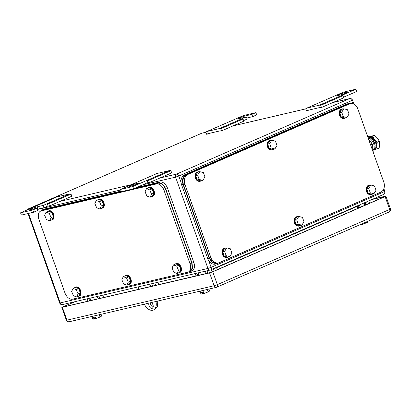 <?xml version="1.0" encoding="UTF-8"?>
<svg xmlns="http://www.w3.org/2000/svg" width="411" height="411" viewBox="0 0 411 411"><rect width="100%" height="100%" fill="white"/><g stroke="black" fill="none" stroke-linecap="round" stroke-linejoin="round"><path stroke-width="0.62" d="M148.006 182.541L133.596 188.824L121.291 191.706L120.49 189.44L156.93 173.509L169.548 170.555L171.022 170.673L171.5 172.959L149.311 182.643L148.006 182.541L147.205 180.275L148.833 180.352L149.311 182.643M171.022 170.673L148.833 180.352M169.548 170.555L147.359 180.239M133.596 188.824L132.794 186.563L120.49 189.44M147.205 180.275L132.794 186.563M131.412 186.07L129.938 186.414A4.418 0.39 -19.5 0 1 128.941 186.507A4.418 0.39 -19.5 0 1 131.602 185.171A4.418 0.39 -19.5 0 1 136.277 183.645L137.752 183.301A4.418 0.39 -19.5 0 1 138.748 183.208A4.418 0.39 -19.5 0 1 136.087 184.544A4.418 0.39 -19.5 0 1 131.412 186.07M321.356 107.574L320.873 105.288L319.398 105.17L306.786 108.124L305.609 108.858L306.698 111.001L307.736 110.348L320.046 107.471L321.356 107.574L343.545 97.89L343.062 95.604L341.433 95.522L355.844 89.238L356.645 91.499L343.411 97.273M306.786 108.124L343.534 92.115L355.844 89.238M319.398 105.17L341.587 95.486M320.873 105.288L343.062 95.604M306.698 111.001L308.718 110.122M344.916 92.609L346.391 92.264A4.418 0.39 -19.5 0 1 347.393 92.172A4.418 0.39 -19.5 0 1 344.726 93.508A4.418 0.39 -19.5 0 1 340.051 95.028L338.577 95.378A4.418 0.39 -19.5 0 1 337.58 95.47A4.418 0.39 -19.5 0 1 340.241 94.134A4.418 0.39 -19.5 0 1 344.916 92.609L345.173 93.333M20.55 212.821L32.859 209.944L33.661 212.21L21.351 215.087L20.55 212.821L56.995 196.89L69.608 193.941L71.082 194.054L71.565 196.34L49.377 206.024L48.066 205.921L47.265 203.656L48.894 203.738L49.377 206.024M71.082 194.054L48.894 203.738M69.608 193.941L47.419 203.62M33.661 212.21L37.694 210.447L36.892 208.182L32.859 209.944M48.066 205.921L44.034 207.678L43.232 205.418L37.077 206.856A4.418 0.39 -19.5 0 0 32.402 208.377A4.418 0.39 -19.5 0 0 29.741 209.713A4.418 0.39 -19.5 0 0 30.738 209.625L36.892 208.182M44.034 207.678L37.879 209.122A4.418 0.39 -19.5 0 0 37.278 209.276M47.265 203.656L43.232 205.418M221.416 130.955L220.933 128.669L219.459 128.551L206.846 131.505L205.675 132.239L206.759 134.382L207.802 133.729L220.111 130.852L221.416 130.955L243.605 121.271L243.122 118.985L241.498 118.907L245.531 117.145L246.333 119.411L243.476 120.654M206.846 131.505L243.6 115.496L255.904 112.619L251.871 114.381L245.716 115.82A4.418 0.39 -19.5 0 0 241.041 117.341A4.418 0.39 -19.5 0 0 238.38 118.676A4.418 0.39 -19.5 0 0 239.377 118.584L245.531 117.145M219.459 128.551L241.647 118.871M220.933 128.669L243.122 118.985M206.759 134.382L208.778 133.503M255.904 112.619L256.705 114.885L252.673 116.642L246.518 118.08A4.418 0.39 -19.5 0 0 245.917 118.234M252.673 116.642L251.871 114.381M360.206 207.329L359.378 204.991M154.824 282.994L155.656 285.342M158.728 284.623L158.271 283.333L157.331 282.408M198.097 272.868L198.929 275.221M206.168 273.526L205.336 271.178M207.838 273.135L207.005 270.787M196.026 275.899L195.194 273.551M210.699 269.868L211.686 270.834L212.071 271.938M197.696 275.509L196.864 273.156M90.035 298.155L90.867 300.503M98.106 298.807L97.273 296.459M99.781 298.417L98.948 296.069M87.964 301.181L87.132 298.833M102.683 295.196L103.623 296.12L104.081 297.41M89.639 300.79L88.807 298.443M91.252 316.604A5.626 0.498 -19.5 0 0 92.115 316.439A5.626 0.498 -19.5 0 0 93.359 316.11M99.246 314.734L100.058 317.035L95.758 318.623L94.751 315.787M94.658 318.741L92.912 319.29L91.92 316.485M100.058 317.035L101.522 316.11L100.895 314.348M93.965 319.044L93.431 317.533L94.17 317.359L94.705 318.869L95.758 318.623M198.95 291.404L198.965 291.445A5.626 0.498 -19.5 0 0 200.234 291.327A5.626 0.498 -19.5 0 0 203.676 290.3M207.303 289.452L208.177 291.918L203.877 293.511L202.839 290.577M202.777 293.624L201.036 294.173L200.039 291.368M208.177 291.918L209.641 290.993L208.958 289.067M202.084 293.927L201.549 292.416L202.289 292.247L202.823 293.757L203.877 293.511M366.381 221.925L366.674 222.752L362.368 224.339L362.163 223.764M361.269 224.457L359.497 224.925M366.674 222.752L368.133 221.827L367.927 221.246M360.581 224.76L360.483 224.493M362.368 224.339L361.315 224.586L361.177 224.195M369.54 203.255L368.713 200.917M367.804 201.313L368.384 203.758M365.43 205.048A2.091 1.623 -103.2 0 1 365.579 203.728L365.209 202.685L364.018 202.967M364.382 205.505A2.815 2.189 -103.2 0 1 365.209 202.685M367.722 201.878L365.107 202.489M74.334 301.828L61.835 307.392L66.376 320.22A2.409 2.409 0 0 0 69.197 321.762A2.409 1.875 -103.2 0 1 66.921 320.169L66.376 320.22M61.835 307.392L209.574 272.904L212.78 271.805L385.112 196.607L385.908 196.15L385.364 196.201L372.777 199.145M371.914 199.52L383.761 196.751L384.306 196.699L383.509 197.157L212.908 271.599L209.702 272.699L63.982 306.791L63.438 306.842L64.234 306.385L75.069 301.653M188.053 174.336L349.432 103.921A8.035 6.247 76.8 0 1 350.275 103.644A8.035 6.247 76.8 0 1 357.868 108.951L383.792 182.15A8.035 6.247 76.8 0 1 380.699 192.209L219.32 262.629A8.035 6.247 76.8 0 1 218.477 262.906A8.035 6.247 76.8 0 1 210.884 257.594L184.965 184.4A8.035 6.247 76.8 0 1 188.053 174.336L186.579 174.685C183.234 176.658 182.207 180.013 183.486 184.745L209.41 257.944L212.569 262.269L217.034 263.245M348.831 103.978L186.579 174.685M298.792 216.448L296.68 219.885L294.713 220.347L296.819 216.91L298.792 216.448L302.445 217.373L303.986 221.729L301.874 225.161L298.222 224.242L296.68 219.885M301.874 225.161L299.907 225.624L296.254 224.704L294.713 220.347M298.222 224.242L296.254 224.704M300.518 225.48A4.824 3.75 -103.2 0 1 299.46 225.963A4.824 3.75 -103.2 0 1 294.908 222.777A4.824 3.75 -103.2 0 1 297.266 216.571A4.824 3.75 -103.2 0 1 298.427 216.535M299.46 225.963L298.972 226.076A4.824 3.75 -103.2 0 1 294.415 222.89A4.824 3.75 -103.2 0 1 296.773 216.689L297.266 216.571M370.835 185.017L368.724 188.449L366.756 188.911L368.862 185.474L370.835 185.017L374.488 185.936L376.029 190.293L373.918 193.73L370.265 192.805L368.724 188.449M373.918 193.73L371.95 194.187L368.297 193.268L366.756 188.911M370.265 192.805L368.297 193.268M372.566 194.043A4.824 3.75 -103.2 0 1 371.508 194.526A4.824 3.75 -103.2 0 1 366.951 191.341A4.824 3.75 -103.2 0 1 369.309 185.135A4.824 3.75 -103.2 0 1 370.47 185.099M371.508 194.526L371.015 194.644A4.824 3.75 -103.2 0 1 366.458 191.454A4.824 3.75 -103.2 0 1 368.816 185.253L369.309 185.135M343.843 108.797L341.736 112.234L339.763 112.696L341.875 109.259L343.843 108.797L347.495 109.722L349.042 114.078L346.93 117.51L343.277 116.59L341.736 112.234M346.93 117.51L344.963 117.972L341.31 117.053L339.763 112.696M343.277 116.59L341.31 117.053M345.574 117.829A4.824 3.75 -103.2 0 1 344.516 118.311A4.824 3.75 -103.2 0 1 339.959 115.126A4.824 3.75 -103.2 0 1 342.322 108.92A4.824 3.75 -103.2 0 1 343.483 108.884M344.516 118.311L344.022 118.425A4.824 3.75 -103.2 0 1 339.465 115.239A4.824 3.75 -103.2 0 1 341.829 109.033L342.322 108.92M271.799 140.233L269.688 143.67L267.72 144.133L269.832 140.696L271.799 140.233L275.452 141.153L276.999 145.509L274.887 148.946L271.234 148.027L269.688 143.67M274.887 148.946L272.919 149.409L269.262 148.489L267.72 144.133M271.234 148.027L269.262 148.489M273.531 149.265A4.824 3.75 -103.2 0 1 272.472 149.748A4.824 3.75 -103.2 0 1 267.915 146.563A4.824 3.75 -103.2 0 1 270.274 140.357A4.824 3.75 -103.2 0 1 271.44 140.321M272.472 149.748L271.979 149.861A4.824 3.75 -103.2 0 1 267.422 146.676A4.824 3.75 -103.2 0 1 269.786 140.47L270.274 140.357M199.756 171.67L197.645 175.107L195.677 175.569L197.789 172.132L199.756 171.67L203.409 172.589L204.95 176.946L202.844 180.383L199.191 179.463L197.645 175.107M202.844 180.383L200.871 180.845L197.218 179.926L195.677 175.569M199.191 179.463L197.218 179.926M201.488 180.701A4.824 3.75 -103.2 0 1 200.429 181.184A4.824 3.75 -103.2 0 1 195.872 177.994A4.824 3.75 -103.2 0 1 198.23 171.793A4.824 3.75 -103.2 0 1 199.397 171.757M200.429 181.184L199.936 181.297A4.824 3.75 -103.2 0 1 195.379 178.112A4.824 3.75 -103.2 0 1 197.737 171.906L198.23 171.793M226.744 247.884L224.637 251.321L222.664 251.784L224.776 248.347L226.744 247.884L230.401 248.804L231.943 253.166L229.831 256.598L226.178 255.678L224.637 251.321M229.831 256.598L227.864 257.06L224.211 256.14L222.664 251.784M226.178 255.678L224.211 256.14M228.475 256.916A4.824 3.75 -103.2 0 1 227.417 257.399A4.824 3.75 -103.2 0 1 222.86 254.214A4.824 3.75 -103.2 0 1 225.223 248.008A4.824 3.75 -103.2 0 1 226.384 247.972M227.417 257.399L226.923 257.512A4.824 3.75 -103.2 0 1 222.372 254.327A4.824 3.75 -103.2 0 1 224.73 248.121L225.223 248.008M216.813 263.764L215.369 264.103A8.035 6.247 76.8 0 1 207.776 258.791L181.59 184.837L183.065 184.493L209.25 258.447L212.415 262.773L216.849 263.754L380.617 192.245M348.918 103.495L347.475 103.829A8.035 6.247 76.8 0 0 346.632 104.111L184.678 174.778A8.035 6.247 76.8 0 0 181.59 184.837M351.338 103.515L348.112 103.762L186.157 174.434C182.813 176.406 181.785 179.761 183.065 184.493M151.751 283.713L152.579 286.061M157.737 301.047L157.608 306.241L155.132 309.278L153.401 310.028A9.643 6.006 66.4 0 1 144.318 304.186M153.015 307.562L150.775 305.049L150.611 302.717M150.739 286.493L149.907 284.145M138.923 289.257L138.091 286.909M155.933 301.469A9.643 6.006 66.4 0 1 153.401 310.028M151.217 302.573A3.216 2.004 66.4 0 1 152.984 304.88A3.216 2.004 66.4 0 1 152.301 308.286A3.216 2.004 66.4 0 1 149.044 305.799A3.216 2.004 66.4 0 1 149.034 303.087M187.693 272.241A8.035 5.004 -113.6 0 0 188.233 272.061A8.035 5.004 -113.6 0 0 189.944 263.543L164.025 190.35A8.035 5.004 -113.6 0 0 156.427 183.953L41.228 210.905A8.035 5.004 -113.6 0 0 40.689 211.084A8.035 5.004 -113.6 0 0 38.978 219.602L64.897 292.802A8.035 5.004 -113.6 0 0 72.495 299.198L187.693 272.241M41.228 210.905L42.395 210.34M42.96 210.155L158.158 183.198L156.427 183.953M164.025 190.35L165.751 189.594C163.835 185.078 161.307 182.946 158.158 183.198M165.751 189.594L191.67 262.793L189.944 263.543M189.944 271.317L192.204 268.106L191.67 262.793M99.899 208.994L101.311 205.916L103.613 204.914L102.2 207.992L99.899 208.994L96.672 207.802L94.859 203.532L96.272 200.455L99.498 201.647L101.311 205.916M96.272 200.455L98.578 199.448L101.8 200.64L103.613 204.914M99.498 201.647L101.8 200.64M97.782 199.792A4.824 3.005 66.4 0 1 98.46 199.299A4.824 3.005 66.4 0 1 103.171 202.587A4.824 3.005 66.4 0 1 102.318 208.141A4.824 3.005 66.4 0 1 101.496 208.3M98.46 199.299L99.036 199.047A4.824 3.005 66.4 0 1 103.747 202.335A4.824 3.005 66.4 0 1 102.894 207.889L102.318 208.141M49.685 220.743L51.092 217.666L53.399 216.659L51.986 219.736L49.685 220.743L46.458 219.551L44.645 215.282L46.058 212.204L49.284 213.396L51.092 217.666M46.058 212.204L48.359 211.197L51.586 212.389L53.399 216.659M49.284 213.396L51.586 212.389M47.568 211.542A4.824 3.005 66.4 0 1 48.246 211.049A4.824 3.005 66.4 0 1 52.957 214.337A4.824 3.005 66.4 0 1 52.105 219.885A4.824 3.005 66.4 0 1 51.277 220.049M48.246 211.049L48.822 210.797A4.824 3.005 66.4 0 1 53.533 214.085A4.824 3.005 66.4 0 1 52.68 219.633L52.105 219.885M76.672 296.958L78.085 293.88L80.392 292.879L78.979 295.956L76.672 296.958L73.446 295.766L71.632 291.497L73.045 288.419L76.271 289.611L78.085 293.88M73.045 288.419L75.352 287.412L78.578 288.604L80.392 292.879M76.271 289.611L78.578 288.604M74.561 287.757A4.824 3.005 66.4 0 1 75.234 287.263A4.824 3.005 66.4 0 1 79.945 290.551A4.824 3.005 66.4 0 1 79.092 296.105A4.824 3.005 66.4 0 1 78.27 296.264M75.234 287.263L75.814 287.012A4.824 3.005 66.4 0 1 80.525 290.3A4.824 3.005 66.4 0 1 79.667 295.853L79.092 296.105M126.886 285.213L128.299 282.136L130.606 281.129L129.193 284.207L126.886 285.213L123.66 284.016L121.846 279.747L123.259 276.67L126.485 277.862L128.299 282.136M123.259 276.67L125.566 275.663L128.792 276.855L130.606 281.129M126.485 277.862L128.792 276.855M124.774 276.007A4.824 3.005 66.4 0 1 125.453 275.514A4.824 3.005 66.4 0 1 130.164 278.802A4.824 3.005 66.4 0 1 129.306 284.355A4.824 3.005 66.4 0 1 128.484 284.515M125.453 275.514L126.028 275.262A4.824 3.005 66.4 0 1 130.739 278.55A4.824 3.005 66.4 0 1 129.886 284.104L129.306 284.355M177.1 273.464L178.513 270.387L180.819 269.38L179.407 272.457L177.1 273.464L173.874 272.267L172.065 267.998L173.473 264.92L176.699 266.112L178.513 270.387M173.473 264.92L175.78 263.913L179.006 265.11L180.819 269.38M176.699 266.112L179.006 265.11M174.988 264.263A4.824 3.005 66.4 0 1 175.667 263.764A4.824 3.005 66.4 0 1 180.378 267.058A4.824 3.005 66.4 0 1 179.525 272.606A4.824 3.005 66.4 0 1 178.698 272.765M175.667 263.764L176.242 263.513A4.824 3.005 66.4 0 1 180.953 266.806A4.824 3.005 66.4 0 1 180.1 272.354L179.525 272.606M150.113 197.249L151.525 194.172L153.832 193.165L152.419 196.242L150.113 197.249L146.886 196.052L145.073 191.783L146.486 188.706L149.712 189.897L151.525 194.172M146.486 188.706L148.792 187.699L152.019 188.89L153.832 193.165M149.712 189.897L152.019 188.89M147.996 188.043A4.824 3.005 66.4 0 1 148.674 187.55A4.824 3.005 66.4 0 1 153.385 190.838A4.824 3.005 66.4 0 1 152.532 196.391A4.824 3.005 66.4 0 1 151.71 196.55M148.674 187.55L149.255 187.298A4.824 3.005 66.4 0 1 153.966 190.586A4.824 3.005 66.4 0 1 153.108 196.139L152.532 196.391M121.081 191.115L44.306 209.076A8.035 5.004 -113.6 0 0 43.766 209.256L42.056 210M136.75 187.447L159.997 182.011L158.271 182.767L135.019 188.202M190.365 271.62L192.071 270.875A8.035 5.004 -113.6 0 0 193.781 262.357L167.596 188.402A8.035 5.004 -113.6 0 0 159.997 182.011M73.502 298.961L190.344 271.63L192.579 268.424L192.05 263.112L165.864 189.158C163.948 184.642 161.42 182.51 158.271 182.767M121.194 191.439L42.58 209.831L40.71 211.079M368.749 139.678L372.371 144.199L372.263 149.594M370.619 144.965L372.371 144.199M373.157 152.132L373.229 152.101A1.819 1.413 -103.2 0 0 373.928 149.83L373.065 150.205A0.611 0.478 -103.2 0 1 372.828 150.971L372.828 150.971M373.928 149.83A6.93 4.316 -113.6 0 0 374.436 143.182A6.93 4.316 -113.6 0 0 369.659 137.772L368.79 138.147A6.93 4.316 -113.6 0 1 373.573 143.557A6.93 4.316 -113.6 0 1 373.065 150.205L372.52 150.334M371.703 143.362A4.259 2.651 -113.6 0 0 369.838 141.035M368.081 137.793L368.148 137.767A0.611 0.478 -103.2 0 1 368.79 138.147L368.251 138.276M367.681 136.663L367.747 136.632A1.819 1.413 -103.2 0 1 367.937 136.57A1.819 1.413 -103.2 0 1 369.659 137.772M368.97 136.812L374.601 135.332L377.385 138.065L379.291 141.184L379.656 144.482L379.148 148.16L373.943 149.871A6.833 4.254 -113.6 0 0 374.287 149.794A6.833 4.254 -113.6 0 0 376.774 145.735A6.833 4.254 -113.6 0 0 374.503 139.324A6.833 4.254 -113.6 0 0 374.406 139.206A6.833 4.254 -113.6 0 0 369.741 136.966A6.833 4.254 -113.6 0 0 369.289 137.115M374.601 135.332L369.253 137.074M379.291 141.184L377.283 142.057L374.406 139.206L372.597 136.211M377.139 149.039L376.774 145.735L377.283 142.057M374.986 147.143A6.114 3.807 -113.6 0 0 371.277 138.641M369.571 137.562A6.35 3.956 66.4 0 1 371.693 137.855A6.35 3.956 66.4 0 1 375.88 143.691A6.35 3.956 66.4 0 1 374.323 149.296M136.534 184.369L136.277 183.645M137.916 183.763L137.752 183.301M346.555 92.727L346.391 92.264M37.879 209.122L37.077 206.856M246.518 118.08L245.716 115.82M353.928 104.153L352.504 100.13L351.708 100.587L352.813 103.716M383.304 189.81L384.044 191.896A2.409 1.5 66.4 0 1 383.53 194.454A2.409 2.409 0 0 0 384.84 191.439L211.136 267.34L207.93 268.445A2.409 1.875 76.8 0 0 210.211 270.037A2.409 1.875 76.8 0 0 210.463 269.95A2.409 1.5 -113.6 0 0 210.622 269.899A2.409 1.5 -113.6 0 0 211.136 267.34L208.896 261.021M205.706 132.296L201.739 133.226A2.409 1.875 -103.2 0 1 201.991 133.143A2.409 2.409 0 0 0 201.575 133.277A2.409 1.5 66.4 0 1 201.739 133.226L28.832 208.67L31.488 208.048M159.977 177.989L176.525 174.115A2.409 1.5 66.4 0 1 178.806 176.036L351.708 100.587A2.409 1.5 -113.6 0 0 349.432 98.671L332.879 102.544M305.64 108.915L232.945 125.925M181.04 182.356L178.806 176.036L175.595 177.136A2.409 1.875 76.8 0 1 176.525 174.115L349.432 98.671A2.409 1.875 -103.2 0 1 349.684 98.589L333.002 102.488M201.426 133.364A2.409 1.5 66.4 0 1 201.575 133.277L28.672 208.726A2.409 2.409 0 0 0 27.516 209.785M60.037 201.369L131.428 184.667M357.092 205.988A2.409 1.5 -113.6 0 0 357.2 206.348L357.919 205.628M216.463 267.35A2.409 1.5 -113.6 0 0 216.571 267.71L217.275 269.693M357.904 208.331L357.2 206.348L216.571 267.71L213.366 268.809L214.157 271.055M213.33 268.717A2.409 1.875 -103.2 0 1 213.366 268.809L212.841 268.933M142.807 184.806L175.595 177.136L207.93 268.445L59.698 303.046A2.409 2.409 0 0 0 62.518 304.592A2.409 1.875 -103.2 0 1 60.242 302.999L28.518 213.412M27.948 209.595A2.409 1.875 -103.2 0 1 28.832 208.67A2.409 1.5 -113.6 0 0 28.672 208.726M37.35 209.482L120.68 189.985M361.88 206.594L360.093 207.016M388.981 212.045A2.409 1.5 -113.6 0 0 389.14 211.994A2.409 1.5 -113.6 0 0 389.654 209.435L217.327 284.633L214.121 285.732L66.921 320.169L62.38 307.341M209.574 272.904L214.121 285.732A2.409 1.875 -103.2 0 0 216.397 287.325A2.409 1.875 -103.2 0 0 216.648 287.238A2.409 1.5 -113.6 0 0 216.813 287.186A2.409 1.5 -113.6 0 0 217.327 284.633L212.78 271.805M385.112 196.607L389.654 209.435L390.45 208.978L385.908 196.15M64.234 306.385L64.347 306.704M347.958 104.266L349.432 103.921M183.486 184.745L184.965 184.4M210.884 257.594L209.41 257.944M207.776 258.791L209.25 258.447M346.632 104.111L348.112 103.762M184.678 174.778L186.157 174.434M193.781 262.357L192.05 263.112M167.596 188.402L165.864 189.158M44.306 209.076L42.58 209.831M383.848 188.644L384.84 191.439M305.63 108.894L233.068 125.869M205.69 132.275L201.991 133.143M352.504 100.13A2.409 2.409 0 0 0 349.684 98.589M383.53 194.454L210.622 269.899A2.409 2.409 0 0 1 210.211 270.037L62.518 304.592M358.731 207.966L357.996 205.885M27.999 213.53L59.698 303.046M390.45 208.978A2.409 2.409 0 0 1 389.14 211.994L216.813 287.186A2.409 2.409 0 0 1 216.397 287.325L69.197 321.762M348.795 103.988L350.275 103.644M217.003 263.251L218.477 262.906M189.964 271.311L188.233 272.061M42.415 210.334L40.689 211.084M373.558 138.317L372.88 138.615M376.774 145.684L376.091 145.982M367.937 136.57L367.67 136.632"/></g></svg>
